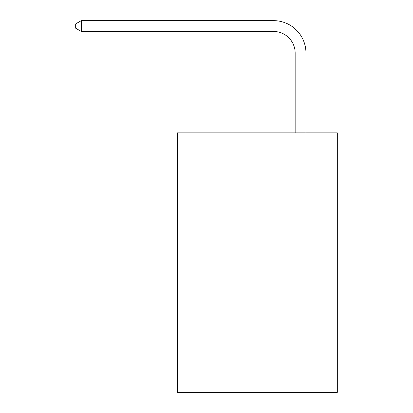 <?xml version="1.0" encoding="UTF-8"?>
<svg xmlns="http://www.w3.org/2000/svg" width="413" height="413" viewBox="0 0 413 413"><rect width="100%" height="100%" fill="white"/><g stroke="black" fill="none" stroke-linecap="round" stroke-linejoin="round"><path stroke-width="0.62" d="M337.318 240.991L337.318 392.35L177.311 392.35L177.311 132.872L337.318 132.872L337.318 240.991L177.311 240.991M295.156 132.872L295.156 53.086A21.621 21.621 151.8 0 0 273.53 31.46L81.304 31.46L75.682 28.218L75.682 23.892L81.304 20.65L273.53 20.65A32.436 32.436 -28.2 0 1 305.966 53.086L305.966 132.872M295.156 53.086A21.621 21.621 151.8 0 0 273.53 31.46A21.621 21.621 151.8 0 1 295.156 53.086A21.621 21.621 151.8 0 0 273.53 31.46A21.621 21.621 151.8 0 1 295.156 53.086A21.621 21.621 151.8 0 0 273.53 31.46A21.621 21.621 151.8 0 1 295.156 53.086A21.621 21.621 151.8 0 0 273.53 31.46A21.621 21.621 151.8 0 1 295.156 53.086A21.621 21.621 151.8 0 0 273.53 31.46A21.621 21.621 151.8 0 1 295.156 53.086A21.621 21.621 151.8 0 0 273.53 31.46A21.621 21.621 151.8 0 1 295.156 53.086A21.621 21.621 151.8 0 0 273.53 31.46A21.621 21.621 151.8 0 1 295.156 53.086A21.621 21.621 151.8 0 0 273.53 31.46A21.621 21.621 151.8 0 1 295.156 53.086A21.621 21.621 151.8 0 0 273.53 31.46A21.621 21.621 151.8 0 1 295.156 53.086A21.621 21.621 151.8 0 0 273.53 31.46A21.621 21.621 151.8 0 1 295.156 53.086A21.621 21.621 151.8 0 0 273.53 31.46A21.621 21.621 151.8 0 1 295.156 53.086A21.621 21.621 151.8 0 0 273.53 31.46A21.621 21.621 151.8 0 1 295.156 53.086A21.621 21.621 151.8 0 0 273.53 31.46A21.621 21.621 151.8 0 1 295.156 53.086A21.621 21.621 151.8 0 0 273.53 31.46A21.621 21.621 151.8 0 1 295.156 53.086A21.621 21.621 151.8 0 0 273.53 31.46A21.621 21.621 151.8 0 1 295.156 53.086A21.621 21.621 151.8 0 0 273.53 31.46A21.621 21.621 151.8 0 1 295.156 53.086A21.621 21.621 151.8 0 0 273.53 31.46A21.621 21.621 151.8 0 1 295.156 53.086A21.621 21.621 151.8 0 0 273.53 31.46A21.621 21.621 151.8 0 1 295.156 53.086A21.621 21.621 151.8 0 0 273.53 31.46A21.621 21.621 151.8 0 1 295.156 53.086A21.621 21.621 151.8 0 0 273.53 31.46A21.621 21.621 151.8 0 1 295.156 53.086A21.621 21.621 151.8 0 0 273.53 31.46A21.621 21.621 151.8 0 1 295.156 53.086A21.621 21.621 151.8 0 0 273.53 31.46A21.621 21.621 151.8 0 1 295.156 53.086A21.621 21.621 151.8 0 0 273.53 31.46A21.621 21.621 151.8 0 1 295.156 53.086A21.621 21.621 151.8 0 0 273.53 31.46A21.621 21.621 151.8 0 1 295.156 53.086A21.621 21.621 151.8 0 0 273.53 31.46A21.621 21.621 151.8 0 1 295.156 53.086A21.621 21.621 151.8 0 0 273.53 31.46A21.621 21.621 151.8 0 1 295.156 53.086A21.621 21.621 151.8 0 0 273.53 31.46A21.621 21.621 151.8 0 1 295.156 53.086A21.621 21.621 151.8 0 0 273.53 31.46A21.621 21.621 151.8 0 1 295.156 53.086A21.621 21.621 151.8 0 0 273.53 31.46A21.621 21.621 151.8 0 1 295.156 53.086A21.621 21.621 151.8 0 0 273.53 31.46A21.621 21.621 151.8 0 1 295.156 53.086A21.621 21.621 151.8 0 0 273.53 31.46A21.621 21.621 151.8 0 1 295.156 53.086A21.621 21.621 151.8 0 0 273.53 31.46A21.621 21.621 151.8 0 1 295.156 53.086A21.621 21.621 151.8 0 0 273.53 31.46A21.621 21.621 151.8 0 1 295.156 53.086A21.621 21.621 151.8 0 0 273.53 31.46A21.621 21.621 151.8 0 1 295.156 53.086A21.621 21.621 151.8 0 0 273.53 31.46M81.304 31.46L81.304 20.65L273.53 20.65"/></g></svg>
